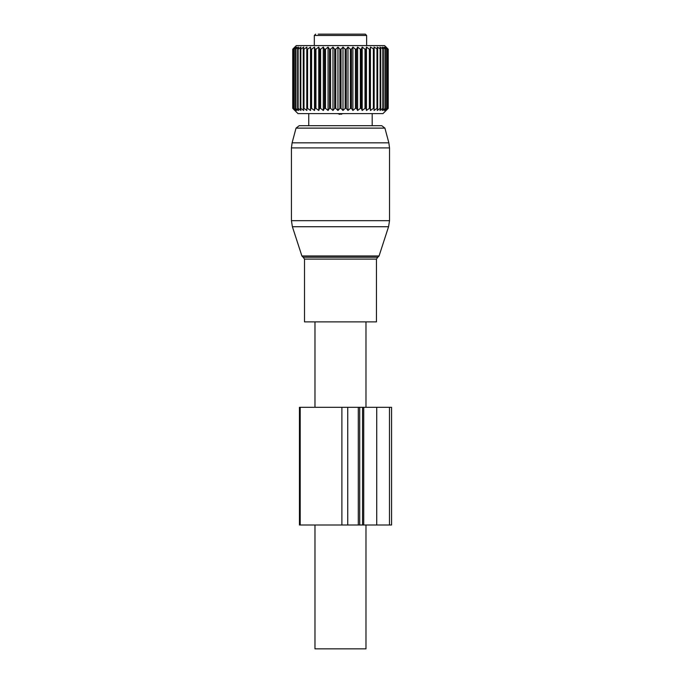 <?xml version="1.0" encoding="UTF-8"?>
<svg xmlns="http://www.w3.org/2000/svg" width="683" height="683" viewBox="0 0 683 683"><rect width="100%" height="100%" fill="white"/><g stroke="black" fill="none" stroke-linecap="round" stroke-linejoin="round"><path stroke-width="1.02" d="M389.523 147.904L389.523 220.669L291.428 220.669L291.428 147.904L389.523 147.904L388.849 142.824L292.102 142.824L296.038 128.122L384.913 128.122L381.754 125.698L299.197 125.698L308.759 125.698L308.759 113.6M372.192 113.6L372.192 125.698L380.081 125.698M376.444 321.881L304.507 321.881L304.507 259.105L376.444 259.105L376.444 321.881M365.977 321.881L365.977 407.299M365.977 525.005L365.977 648.85L314.974 648.85L314.974 525.005M314.974 321.881L314.974 407.299M318.21 34.15L365.328 34.15L366.634 35.456L314.317 35.456L315.623 34.15M362.186 47.067L362.186 110.501L361.341 108.375L360.351 108.375L357.636 110.501L356.492 108.375L355.45 108.375L352.889 110.501L351.446 108.375L350.379 108.375L347.98 110.501L346.272 108.375L345.18 108.375L342.986 110.501L341.022 108.375L339.921 108.375L337.965 110.501L335.771 108.375L334.679 108.375L332.971 110.501L330.572 108.375L329.496 108.375L328.062 110.501L325.492 108.375L324.451 108.375L323.307 110.501L320.6 108.375L319.601 108.375L318.765 110.501L315.947 108.375L315.008 108.375L314.487 110.501L311.593 108.375L310.722 108.375L310.517 110.501L307.581 108.375L306.795 108.375L306.915 110.501L303.978 108.375L303.278 108.375L303.722 110.501L300.81 108.375L300.213 108.375L300.972 110.501L298.13 108.375L297.634 108.375L298.702 110.501L295.577 108.375L296.943 110.501L294.066 108.375L295.705 110.501L293.118 108.375L295.022 110.501L292.742 108.375L297.967 113.6L382.984 113.6L388.209 108.375L388.209 49.193L385.929 47.067L387.833 49.193L385.238 47.067L386.885 49.193L384.008 47.067L385.374 49.193L382.241 47.067L383.317 49.193L379.979 47.067L380.738 49.193L377.229 47.067L377.673 49.193L374.036 47.067L374.156 49.193L370.434 47.067L370.229 49.193L369.358 49.193L366.464 47.067L365.943 49.193L365.004 49.193L362.186 47.067L361.341 49.193L360.351 49.193L357.636 47.067L356.492 49.193L355.45 49.193L352.889 47.067L351.446 49.193L350.379 49.193L347.98 47.067L346.272 49.193L345.18 49.193L342.986 47.067L341.022 49.193L339.921 49.193L337.965 47.067L335.771 49.193L334.679 49.193L332.971 47.067L330.572 49.193L329.496 49.193L328.062 47.067L325.492 49.193L324.451 49.193L323.307 47.067L320.6 49.193L319.601 49.193L318.765 47.067L315.947 49.193L315.008 49.193L314.487 47.067L311.593 49.193L310.722 49.193L310.517 47.067L307.581 49.193L306.795 49.193L306.915 47.067L303.978 49.193L303.278 49.193L303.722 47.067L300.81 49.193L300.213 49.193L300.972 47.067L298.13 49.193L297.634 49.193L298.702 47.067L295.577 49.193L296.943 47.067L294.066 49.193L295.705 47.067L293.118 49.193L295.022 47.067L292.742 49.193L296.337 45.59L384.614 45.59L388.209 49.193M362.186 110.501L365.004 108.375L365.943 108.375L366.464 110.501L369.358 108.375L370.229 108.375L370.434 110.501L373.362 108.375L374.156 108.375L374.036 110.501L376.973 108.375L377.673 108.375L377.229 110.501L380.132 108.375L380.738 108.375L379.979 110.501L382.813 108.375L383.317 108.375L382.241 110.501L385.374 108.375L384.008 110.501L386.885 108.375L385.238 110.501L387.833 108.375L385.929 110.501L388.209 108.375M388.175 108.375L388.175 49.193M387.833 108.375L387.833 49.193M387.679 108.375L387.679 49.193M386.885 108.375L386.885 49.193M386.612 108.375L386.612 49.193M385.374 108.375L385.374 49.193M384.981 108.375L384.981 49.193M383.317 108.375L383.317 49.193M382.813 108.375L382.813 49.193M380.738 108.375L380.738 49.193M380.132 108.375L380.132 49.193M377.673 108.375L377.673 49.193M376.973 108.375L376.973 49.193M374.156 108.375L374.156 49.193M373.362 108.375L373.362 49.193M370.434 110.501L370.434 47.067M370.229 108.375L370.229 49.193M369.358 108.375L369.358 49.193M366.464 110.501L366.464 47.067M365.943 108.375L365.943 49.193M365.004 108.375L365.004 49.193M361.341 108.375L361.341 49.193M357.636 110.501L357.636 47.067M360.351 108.375L360.351 49.193M356.492 108.375L356.492 49.193M355.45 108.375L355.45 49.193M352.889 110.501L352.889 47.067M351.446 108.375L351.446 49.193M350.379 108.375L350.379 49.193M347.98 110.501L347.98 47.067M346.272 108.375L346.272 49.193M345.18 108.375L345.18 49.193M342.986 110.501L342.986 47.067M341.022 108.375L341.022 49.193M339.921 108.375L339.921 49.193M337.965 110.501L337.965 47.067M335.771 108.375L335.771 49.193M334.679 108.375L334.679 49.193M332.971 110.501L332.971 47.067M330.572 108.375L330.572 49.193M329.496 108.375L329.496 49.193M328.062 110.501L328.062 47.067M325.492 108.375L325.492 49.193M324.451 108.375L324.451 49.193M323.307 110.501L323.307 47.067M320.6 108.375L320.6 49.193M319.601 108.375L319.601 49.193M318.765 110.501L318.765 47.067M315.947 108.375L315.947 49.193M315.008 108.375L315.008 49.193M314.487 110.501L314.487 47.067M311.593 108.375L311.593 49.193M310.722 108.375L310.722 49.193M310.517 110.501L310.517 47.067M307.581 108.375L307.581 49.193M306.795 108.375L306.795 49.193M303.978 108.375L303.978 49.193M303.278 108.375L303.278 49.193M300.81 108.375L300.81 49.193M300.213 108.375L300.213 49.193M298.13 108.375L298.13 49.193M297.634 108.375L297.634 49.193M295.961 108.375L295.961 49.193M295.577 108.375L295.577 49.193M294.339 108.375L294.339 49.193M294.066 108.375L294.066 49.193M293.272 108.375L293.272 49.193M293.118 108.375L293.118 49.193M292.776 108.375L292.776 49.193M292.742 108.375L292.742 49.193M337.965 113.6L339.494 114.309L342.986 113.6M363.732 407.299L358.31 407.299L358.31 525.005L391.572 525.005L391.572 407.299L363.732 407.299L363.732 525.005M347.732 407.299L347.732 525.005L299.444 525.005L299.444 407.299L358.31 407.299M347.732 525.005L358.31 525.005M379.056 255.98L377.793 257.235L303.15 257.235L301.895 255.98L379.056 255.98L388.559 226.73L292.392 226.73L291.428 220.669M341.457 114.309L341.457 113.6M339.494 114.309L339.494 113.6M341.893 407.299L341.893 525.005M300.204 407.299L300.204 525.005M389.481 407.299L389.481 525.005M376.717 407.299L376.717 525.005M362.579 407.299L362.579 525.005M388.559 226.73L389.523 220.669M291.428 147.904L292.102 142.824M384.913 128.122L388.849 142.824M301.895 255.98L292.392 226.73M377.793 257.235L376.444 259.105M296.038 128.122L299.197 125.698M303.15 257.235L304.507 259.105M314.317 35.456L314.317 45.59M366.634 35.456L366.634 45.59M359.702 407.299L359.702 525.005"/></g></svg>
